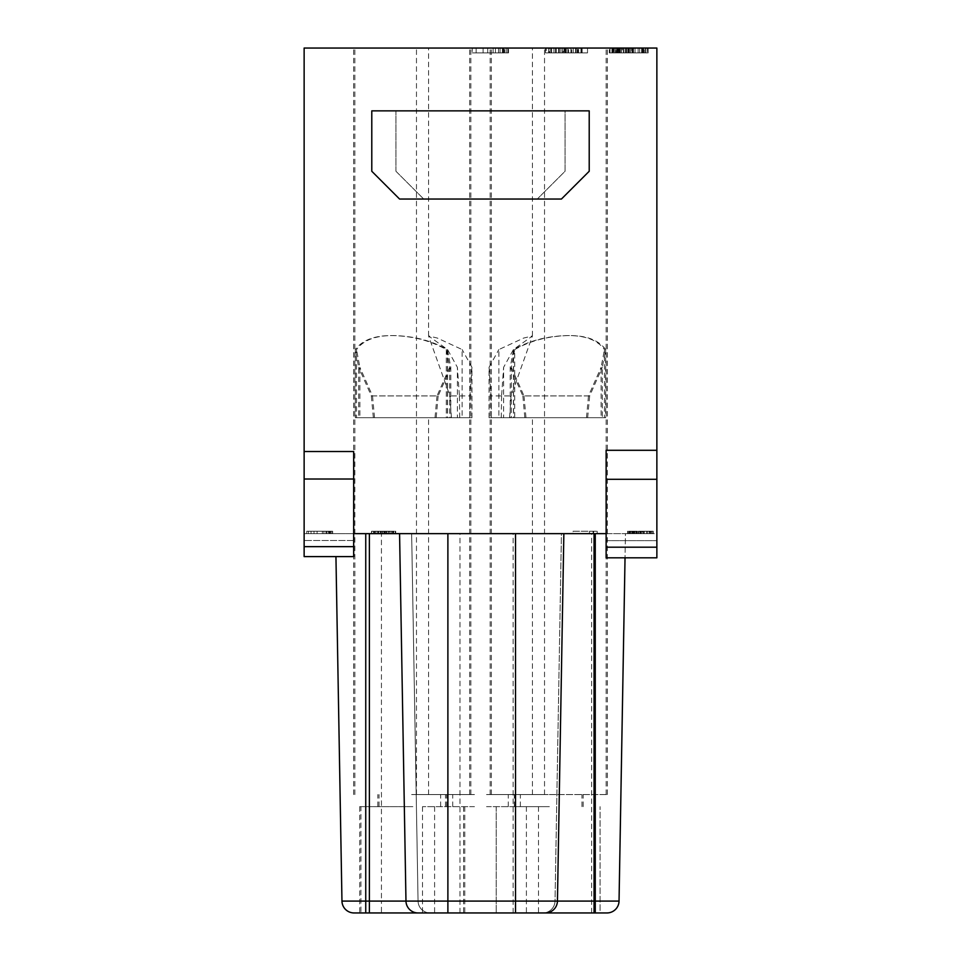 <?xml version="1.0" encoding="UTF-8"?>
<svg xmlns="http://www.w3.org/2000/svg" width="961" height="961" viewBox="0 0 961 961"><rect width="100%" height="100%" fill="white"/><g stroke="black" fill="none" stroke-linecap="round" stroke-linejoin="round"><path stroke-width="0.72" stroke-dasharray="4.8 3.6" d="M353.66 546.653L353.66 451.514L353.66 533.655L606.127 533.655L606.127 557.812L606.127 450.301L656.868 450.301L656.868 48.05L304.132 48.05L304.132 556.599L304.132 533.655L304.132 556.599L353.66 556.599L353.66 540.514L353.66 556.599L353.66 546.653L304.132 546.653M548.142 48.05L490.158 48.05L548.142 48.05M411.644 48.05L469.629 48.05L411.644 48.05M462.133 48.05L544.527 48.05L462.133 48.05M412.858 48.05L470.842 48.05L412.858 48.05M549.356 48.05L491.371 48.05L607.34 48.05L549.344 48.05L549.344 52.879L567.843 52.879L548.575 52.879L560.912 52.879L549.344 52.879L549.344 48.05M498.867 48.05L416.473 48.05L498.867 48.05M551.29 48.05L587.519 48.05L551.29 48.05L551.29 52.879L587.519 52.879L551.29 52.879L551.29 48.05M615.785 48.05L648.17 48.05L611.929 48.05L615.785 48.05L615.785 52.879L620.41 52.879L615.785 52.879L615.785 48.05M476.139 48.05L508.525 48.05L476.139 48.05L476.139 52.879L472.283 52.879L495.42 52.879L476.139 52.879L476.139 48.05L476.139 52.879M508.525 48.05L472.283 48.05L508.525 48.05L508.525 52.879L487.707 52.879L508.525 52.879L508.525 48.05M625.455 48.05L645.504 48.05L625.455 48.05L625.455 52.879L645.504 52.879L625.455 52.879L625.455 48.05M563.218 48.05L581.729 48.05L545.488 48.05L563.218 48.05L563.218 52.879M487.707 48.05L502.351 48.05L487.707 48.05L487.707 52.879L483.083 52.879L503.9 52.879L487.707 52.879L487.707 48.05L487.707 52.879M560.912 48.05L550.112 48.05L564.768 48.05L560.912 48.05L560.912 52.879L562.449 52.879L560.912 52.879L560.912 48.05L560.912 52.879M513.57 349.552L513.57 417.687L510.207 417.687L510.207 367.318L513.57 349.552C524.358 343.545 535.89 339.497 548.142 337.395C576.36 332.83 595.135 336.879 604.469 349.552L604.469 417.687L601.105 417.687L601.105 367.318L604.469 349.552M513.57 417.687L604.469 417.687M548.142 794.567L490.158 794.567L548.142 794.567M510.207 417.687L601.105 417.687M510.207 367.318L522.844 395.92L588.468 395.92L601.105 367.318M586.474 417.687L588.468 395.92M522.844 395.92L524.826 417.687M486.542 794.567L544.527 794.567L486.542 794.567M411.644 794.567L469.629 794.567L411.644 794.567M412.858 794.567L470.842 794.567L412.858 794.567M549.356 794.567L607.34 794.567L549.356 794.567M474.458 794.567L416.473 794.567L474.458 794.567M447.574 349.552L447.574 417.687L428.558 417.687L471.947 417.687L451.406 417.687L459.73 417.687L457.388 417.687L457.388 367.318L447.574 349.552L428.558 335.954L437.315 338.056L462.133 349.552L462.133 417.687M447.574 417.687L457.388 417.687M471.947 417.687L471.947 367.318L462.133 349.552M471.947 367.318L469.929 395.92L449.94 395.92L459.418 395.92L457.388 367.318M469.929 395.92L469.605 417.687M459.73 417.687L459.418 395.92M446.288 349.552L446.288 417.687L449.652 417.687L449.652 367.318L446.288 349.552C435.489 343.521 423.933 339.473 411.644 337.383C383.475 332.842 364.712 336.891 355.342 349.552L355.342 417.687L358.693 417.687L358.693 367.318L355.342 349.552M446.288 417.687L355.342 417.687M449.652 417.687L358.693 417.687M449.652 367.318L437.003 395.92L371.342 395.92L358.693 367.318M373.336 417.687L371.342 395.92M437.003 395.92L435.009 417.687M447.43 349.552L447.43 417.687L450.793 417.687L450.793 367.318L447.43 349.552C436.642 343.545 425.11 339.497 412.858 337.395C384.64 332.83 365.865 336.879 356.531 349.552L356.531 417.687L359.894 417.687L359.894 367.318L356.531 349.552M447.43 417.687L356.531 417.687M450.793 417.687L359.894 417.687M450.793 367.318L438.156 395.92L372.532 395.92L359.894 367.318M374.526 417.687L372.532 395.92M438.156 395.92L436.174 417.687M514.712 417.687L511.348 417.687L511.348 367.318L514.712 349.552L514.712 417.687L605.658 417.687L602.307 417.687L602.307 367.318L605.658 349.552L605.658 417.687M514.712 349.552C525.511 343.521 537.067 339.473 549.356 337.383C577.525 332.842 596.288 336.891 605.658 349.552M511.348 367.318L523.997 395.92L589.658 395.92L602.307 367.318M511.348 417.687L602.307 417.687M523.997 395.92L525.991 417.687M587.664 417.687L589.658 395.92M513.426 349.552L513.426 417.687L532.442 417.687L489.053 417.687L509.594 417.687L501.27 417.687L503.612 417.687L503.612 367.318L513.426 349.552L532.442 335.954L523.685 338.056L498.867 349.552L498.867 417.687M513.426 417.687L503.612 417.687M489.053 417.687L489.053 367.318L498.867 349.552M489.053 367.318L491.071 395.92L511.06 395.92L501.582 395.92L503.612 367.318M491.071 395.92L491.395 417.687M501.27 417.687L501.582 395.92M474.458 806.651L422.516 806.651L474.458 806.651M548.142 806.651L496.2 806.651L548.142 806.651M549.356 806.651L515.528 806.651L549.356 806.651M412.858 806.651L360.916 806.651L412.858 806.651M411.644 806.651L359.702 806.651L411.644 806.651M486.542 806.651L538.484 806.651L486.542 806.651M526.4 806.651L526.4 912.95L496.2 912.95L600.084 912.95L354.032 912.95L515.528 912.95M619.04 901.082L595.255 901.082L595.255 533.655L561.428 533.655L555.026 901.082A12.085 12.085 0 0 1 542.941 912.95A12.085 12.085 0 0 0 555.026 901.082L595.255 901.082L595.255 912.95L606.968 912.95A12.085 12.085 0 0 0 619.04 901.082L625.455 533.655L595.255 533.655L625.455 533.655L625.034 557.812M359.702 806.651L359.702 912.95L411.644 912.95L360.916 912.95L360.916 806.651M411.644 912.95L463.586 912.95L411.644 912.95M548.142 912.95L496.2 912.95L548.142 912.95M486.542 912.95L538.484 912.95L486.542 912.95M405.974 901.082A12.085 12.085 0 0 0 418.059 912.95A12.085 12.085 0 0 1 405.974 901.082L399.572 533.655L335.545 533.655L381.445 533.655L381.445 901.082L418.059 901.082L411.644 533.655L381.445 533.655M335.942 556.599L341.96 901.082L365.745 901.082L365.745 533.655M354.032 912.95A12.085 12.085 -90 0 1 341.96 901.082A12.085 12.085 -90 0 0 354.032 912.95M430.132 912.95A12.085 12.085 0 0 1 418.059 901.082L555.026 901.082L561.428 533.655L411.644 533.655L418.059 901.082A12.085 12.085 90 0 0 430.132 912.95A12.085 12.085 90 0 1 418.059 901.082M353.66 533.655L304.132 533.655L353.66 533.655L353.66 451.514L304.132 451.514M606.127 533.655L656.868 533.655L656.868 540.647L656.868 533.655L606.127 533.655L606.127 450.301L606.127 540.647L656.868 540.647L656.868 557.812L656.868 540.647L606.127 540.647L606.127 557.812L656.868 557.812L656.868 450.301L606.127 450.301L656.868 450.301M595.255 533.655L563.855 533.655L557.44 901.082M399.572 533.655L563.855 533.655M573.032 533.655L597.189 533.655L573.032 533.655L573.032 531.229L597.189 531.229L573.032 531.229L573.032 533.655M311.052 533.655L332.65 533.655L311.052 533.655L311.052 531.229L308.481 531.229L323.905 531.229L311.052 531.229L311.052 533.655L311.052 531.229M631.653 533.655L653.24 533.655L629.083 533.655L631.653 533.655L631.653 531.229L634.728 531.229L631.653 531.229L631.653 533.655M330.956 533.655L306.799 533.655L330.956 533.655L330.956 531.229L317.07 531.229L330.956 531.229L330.956 533.655M638.428 533.655L651.786 533.655L638.428 533.655L638.428 531.229L651.786 531.229L638.428 531.229L638.428 533.655M383.367 533.655L395.704 533.655L371.547 533.655L383.367 533.655L383.367 531.229L386.454 531.229L378.226 531.229L383.367 531.229M317.07 533.655L326.848 533.655L317.07 533.655L317.07 531.229L313.995 531.229L326.848 531.229L317.07 531.229L317.07 533.655L317.07 531.229M381.817 533.655L374.117 533.655L384.388 533.655L381.817 533.655L381.817 531.229L380.28 531.229L382.85 531.229L381.817 531.229L381.817 533.655L381.817 531.229M395.944 171.262L395.944 110.863L565.056 110.863L565.056 171.262L537.271 199.047L423.729 199.047L395.944 171.262L395.944 110.863L565.056 110.863L565.056 171.262L537.271 199.047L423.729 199.047L395.944 171.262M353.66 479.01L304.132 479.01M589.213 171.262L589.213 110.863L371.787 110.863L371.787 171.262L399.572 199.047L561.428 199.047L589.213 171.262M606.127 479.287L656.868 479.287M597.189 533.655L597.189 531.229L597.189 533.655M593.081 533.655L593.081 531.229M589.477 533.655L589.477 531.229M593.586 533.655L593.586 531.229M325.959 531.229L323.905 531.229L326.992 531.229L325.959 531.229L325.959 533.655L325.959 531.229M328.53 531.229L326.992 531.229L329.563 531.229L328.53 531.229L328.53 533.655L328.53 531.229M330.079 531.229L330.079 533.655L330.079 531.229M329.046 531.229L326.992 531.229L331.101 531.229L329.046 531.229L329.046 533.655L329.046 531.229M332.134 531.229L331.101 531.229L332.65 531.229L332.134 533.655L332.134 531.229M629.599 531.229L630.62 531.229L629.083 531.229L629.599 533.655L629.599 531.229M636.795 531.229L634.728 531.229L638.849 531.229L636.795 531.229L636.795 533.655L636.795 531.229M639.87 531.229L638.849 531.229L640.386 531.229L639.87 533.655M642.441 531.229L644.495 531.229L642.441 531.229L642.441 533.655L642.441 531.229M646.561 531.229L644.495 531.229L647.582 531.229L646.561 531.229L646.561 533.655L646.561 531.229M649.131 531.229L647.582 531.229L650.153 531.229L649.131 531.229L649.131 533.655L649.131 531.229M650.669 531.229L650.669 533.655L650.669 531.229M649.636 531.229L651.702 531.229L649.636 531.229L649.636 533.655L649.636 531.229M652.723 531.229L651.702 531.229L653.24 531.229L652.723 533.655L652.723 531.229M306.799 531.229L313.995 531.229L306.799 531.229L306.799 533.655L306.799 531.229M642.537 531.229L640.999 531.229L643.053 531.229L642.537 533.655L642.537 531.229M636.362 531.229L631.737 531.229L636.362 531.229L636.362 533.655M629.683 531.229L631.737 531.229L628.146 531.229L629.683 531.229L629.683 533.655L629.683 531.229M627.629 531.229L627.629 533.655L627.629 531.229M633.804 531.229L631.737 531.229L633.804 531.229L633.804 533.655L633.804 531.229M630.716 531.229L631.737 531.229L630.2 531.229L630.716 533.655L630.716 531.229M640.482 531.229L640.482 533.655L640.482 531.229M375.655 531.229L380.28 531.229L374.622 531.229L375.655 531.229L375.655 533.655L375.655 531.229M372.051 531.229L373.601 531.229L371.547 531.229L372.051 533.655L372.051 531.229M389.025 531.229L385.421 531.229L391.583 531.229L389.025 531.229L389.025 533.655M393.65 531.229L391.583 531.229L395.187 531.229L393.65 531.229L393.65 533.655L393.65 531.229M395.704 531.229L395.704 533.655L395.704 531.229M391.583 531.229L390.046 531.229L392.617 531.229L391.583 531.229L391.583 533.655L391.583 531.229M393.133 531.229L393.133 533.655L393.133 531.229M386.959 531.229L386.959 533.655L386.959 531.229M383.883 531.229L382.85 531.229L384.388 531.229L383.883 533.655L383.883 531.229M374.117 531.229L374.117 533.655L374.117 531.229M308.481 533.655L308.481 531.229L308.481 533.655M323.905 533.655L323.905 531.229L323.905 533.655M326.992 533.655L326.992 531.229L326.992 533.655M329.563 533.655L329.563 531.229L329.563 533.655M331.101 533.655L331.101 531.229L331.101 533.655M332.65 533.655L332.65 531.229L332.65 533.655M322.367 533.655L322.367 531.229M633.191 533.655L633.191 531.229L633.191 533.655M630.62 533.655L630.62 531.229L630.62 533.655M629.083 533.655L629.083 531.229L629.083 533.655M634.728 533.655L634.728 531.229L634.728 533.655M633.707 533.655L633.707 531.229L633.707 533.655M632.674 533.655L632.674 531.229L632.674 533.655M632.158 533.655L632.158 531.229L632.158 533.655M638.849 533.655L638.849 531.229L638.849 533.655M640.386 533.655L640.386 531.229M643.474 533.655L643.474 531.229M644.495 533.655L644.495 531.229L644.495 533.655M647.582 533.655L647.582 531.229L647.582 533.655M650.153 533.655L650.153 531.229L650.153 533.655M651.702 533.655L651.702 531.229L651.702 533.655M653.24 533.655L653.24 531.229L653.24 533.655M642.957 533.655L642.957 531.229M641.419 533.655L641.419 531.229M313.995 533.655L313.995 531.229L313.995 533.655M326.848 533.655L326.848 531.229M639.966 533.655L639.966 531.229L639.966 533.655M651.786 533.655L651.786 531.229L651.786 533.655M649.216 533.655L649.216 531.229L649.216 533.655M640.999 533.655L640.999 531.229L640.999 533.655M643.053 533.655L643.053 531.229L643.053 533.655M638.933 533.655L638.933 531.229L638.933 533.655M634.308 533.655L634.308 531.229M631.737 533.655L631.737 531.229L631.737 533.655M628.146 533.655L628.146 531.229L628.146 533.655M630.2 533.655L630.2 531.229L630.2 533.655M633.287 533.655L633.287 531.229M634.825 533.655L634.825 531.229M635.858 533.655L635.858 531.229M637.395 533.655L637.395 531.229M384.905 533.655L384.905 531.229M380.796 533.655L380.796 531.229M378.226 533.655L378.226 531.229L378.226 533.655M373.601 533.655L373.601 531.229L373.601 533.655M371.547 533.655L371.547 531.229L371.547 533.655M385.421 533.655L385.421 531.229L385.421 533.655M395.187 533.655L395.187 531.229L395.187 533.655M390.046 533.655L390.046 531.229M392.617 533.655L392.617 531.229L392.617 533.655M388.508 533.655L388.508 531.229M384.388 533.655L384.388 531.229M386.454 533.655L386.454 531.229L386.454 533.655M380.28 533.655L380.28 531.229L380.28 533.655M382.85 533.655L382.85 531.229L382.85 533.655M378.742 533.655L378.742 531.229L378.742 533.655M377.192 533.655L377.192 531.229L377.192 533.655M374.622 533.655L374.622 531.229L374.622 533.655M587.519 48.05L587.519 52.879L587.519 48.05M581.357 48.05L581.357 52.879M575.963 48.05L575.963 52.879M582.126 48.05L582.126 52.879M612.698 52.879L614.235 52.879L611.929 52.879L612.698 52.879L612.698 48.05L612.698 52.879M623.497 52.879L620.41 52.879L626.572 52.879L623.497 52.879L623.497 48.05L623.497 52.879M628.122 52.879L626.572 52.879L628.89 52.879L628.122 52.879L628.122 48.05M631.978 52.879L628.89 52.879L635.053 52.879L631.978 52.879L631.978 48.05L631.978 52.879M638.14 52.879L635.053 52.879L639.678 52.879L638.14 52.879L638.14 48.05L638.14 52.879M641.996 52.879L639.678 52.879L643.534 52.879L641.996 52.879L641.996 48.05L641.996 52.879M644.314 52.879L643.534 52.879L644.314 52.879L644.314 48.05L644.314 52.879M642.765 52.879L639.678 52.879L645.852 52.879L642.765 52.879L642.765 48.05L642.765 52.879M647.39 52.879L645.852 52.879L648.17 52.879L647.39 52.879L647.39 48.05L647.39 52.879M504.669 52.879L503.9 52.879L504.669 52.879L504.669 48.05L504.669 52.879M472.283 52.879L483.083 52.879L472.283 52.879L472.283 48.05L472.283 52.879M631.629 52.879L629.311 52.879L632.398 52.879L631.629 52.879L631.629 48.05L631.629 52.879M622.38 52.879L615.436 52.879L622.38 52.879L622.38 48.05M612.349 52.879L615.436 52.879L610.043 52.879L612.349 52.879L612.349 48.05L612.349 52.879M609.274 52.879L610.043 52.879L609.274 52.879L609.274 48.05L609.274 52.879M618.524 52.879L615.436 52.879L618.524 52.879L618.524 48.05L618.524 52.879M613.899 52.879L615.436 52.879L613.118 52.879L613.899 52.879L613.899 48.05L613.899 52.879M628.542 52.879L627.773 52.879L628.542 52.879L628.542 48.05L628.542 52.879M546.256 52.879L548.575 52.879L545.488 52.879L546.256 52.879L546.256 48.05L546.256 52.879M571.699 52.879L566.305 52.879L575.555 52.879L571.699 52.879L571.699 48.05M578.642 52.879L575.555 52.879L580.961 52.879L578.642 52.879L578.642 48.05L578.642 52.879M581.729 52.879L580.961 52.879L581.729 52.879L581.729 48.05L581.729 52.879M575.555 52.879L573.249 52.879L577.105 52.879L575.555 52.879L575.555 48.05L575.555 52.879M577.873 52.879L577.105 52.879L577.873 52.879L577.873 48.05L577.873 52.879M568.624 52.879L567.843 52.879L568.624 52.879L568.624 48.05L568.624 52.879M563.999 52.879L562.449 52.879L564.768 52.879L563.999 52.879L563.999 48.05L563.999 52.879M618.091 48.05L618.091 52.879L618.091 48.05M614.235 48.05L614.235 52.879L614.235 48.05M611.929 48.05L611.929 52.879L611.929 48.05M620.41 48.05L620.41 52.879L620.41 48.05M618.86 48.05L618.86 52.879L618.86 48.05M617.322 48.05L617.322 52.879L617.322 48.05M616.554 48.05L616.554 52.879L616.554 48.05M626.572 48.05L626.572 52.879L626.572 48.05M628.89 48.05L628.89 52.879M633.515 48.05L633.515 52.879M635.053 48.05L635.053 52.879L635.053 48.05M639.678 48.05L639.678 52.879L639.678 48.05M643.534 48.05L643.534 52.879L643.534 48.05M645.852 48.05L645.852 52.879L645.852 48.05M648.17 48.05L648.17 52.879L648.17 48.05M632.746 48.05L632.746 52.879M630.428 48.05L630.428 52.879M495.42 48.05L495.42 52.879L495.42 48.05M498.507 48.05L498.507 52.879L498.507 48.05M500.044 48.05L500.044 52.879L500.044 48.05M502.351 48.05L502.351 52.879M503.9 48.05L503.9 52.879L503.9 48.05M503.132 48.05L503.132 52.879L503.132 48.05M506.207 48.05L506.207 52.879L506.207 48.05M507.756 48.05L507.756 52.879L507.756 48.05M493.101 48.05L493.101 52.879M483.083 48.05L483.083 52.879L483.083 48.05M627.773 48.05L627.773 52.879L627.773 48.05M645.504 48.05L645.504 52.879L645.504 48.05M641.648 48.05L641.648 52.879L641.648 48.05M629.311 48.05L629.311 52.879L629.311 48.05M632.398 48.05L632.398 52.879L632.398 48.05M626.236 48.05L626.236 52.879L626.236 48.05M619.292 48.05L619.292 52.879M615.436 48.05L615.436 52.879L615.436 48.05M610.043 48.05L610.043 52.879L610.043 48.05M613.118 48.05L613.118 52.879L613.118 48.05M617.755 48.05L617.755 52.879M620.061 48.05L620.061 52.879M621.611 48.05L621.611 52.879M623.917 48.05L623.917 52.879M565.536 48.05L565.536 52.879M559.362 48.05L559.362 52.879M555.506 48.05L555.506 52.879L555.506 48.05M551.662 48.05L551.662 52.879L551.662 48.05M548.575 48.05L548.575 52.879L548.575 48.05M545.488 48.05L545.488 52.879L545.488 48.05M566.305 48.05L566.305 52.879L566.305 48.05M580.961 48.05L580.961 52.879L580.961 48.05M573.249 48.05L573.249 52.879M577.105 48.05L577.105 52.879L577.105 48.05M570.93 48.05L570.93 52.879M564.768 48.05L564.768 52.879M567.843 48.05L567.843 52.879L567.843 48.05M558.593 48.05L558.593 52.879L558.593 48.05M562.449 48.05L562.449 52.879L562.449 48.05M556.287 48.05L556.287 52.879L556.287 48.05M553.968 48.05L553.968 52.879L553.968 48.05M550.112 48.05L550.112 52.879L550.112 48.05M365.745 912.95L365.745 901.082L381.445 901.082L381.445 912.95M459.971 912.95L459.971 533.655M513.114 912.95L513.114 533.655M542.941 912.95A12.085 12.085 0 0 0 555.026 901.082M591.628 912.95L591.628 533.655M353.66 540.514L304.132 540.514L353.66 540.514M606.127 547.193L656.868 547.193M490.158 794.567L490.158 48.05M606.127 794.567L606.127 48.05M544.527 794.567L544.527 48.05M428.558 794.567L428.558 417.687M428.558 335.954L428.558 48.05M451.406 417.687L449.94 395.92L428.594 336.122M469.629 794.567L469.629 48.05M353.66 794.567L353.66 48.05M470.842 794.567L470.842 48.05M354.873 794.567L354.873 48.05M607.34 794.567L607.34 48.05M491.371 794.567L491.371 48.05M532.442 794.567L532.442 417.687M532.442 335.954L532.442 48.05M416.473 794.567L416.473 48.05M509.594 417.687L511.06 395.92L532.406 336.122M508.285 806.651L508.285 794.567M422.516 806.651L422.516 912.95M595.255 912.95L600.084 912.95L600.084 806.651L600.084 912.95M496.2 806.651L496.2 912.95L496.2 806.651M464.8 806.651L464.8 912.95M463.586 806.651L463.586 912.95M434.6 806.651L434.6 912.95M538.484 806.651L538.484 912.95M440.643 806.651L440.643 794.567M583.171 806.651L583.171 794.567M515.528 806.651L515.528 794.567M446.673 806.651L446.673 794.567M379.03 806.651L379.03 794.567M445.472 806.651L445.472 794.567M377.829 806.651L377.829 794.567M520.357 806.651L520.357 794.567M452.715 806.651L452.715 794.567M581.97 806.651L581.97 794.567M514.327 806.651L514.327 794.567"/><path stroke-width="1.44" d="M304.132 479.01L353.66 479.01L353.66 556.599L304.132 556.599L304.132 48.05L656.868 48.05L656.868 557.812L606.127 557.812L606.127 547.193L656.868 547.193M600.084 912.95L354.032 912.95A12.085 12.085 0 0 1 341.96 901.082L335.942 556.599M526.4 912.95L606.968 912.95A12.085 12.085 90 0 0 619.04 901.082L557.44 901.082A12.085 12.085 -90 0 1 545.355 912.95A12.085 12.085 0 0 0 557.44 901.082L515.528 901.082L515.528 912.95L365.745 912.95L365.745 533.655M360.916 912.95L359.702 912.95M606.968 912.95A12.085 12.085 90 0 0 619.04 901.082L625.034 557.812M418.059 912.95A12.085 12.085 0 0 1 405.974 901.082L399.572 533.655M606.127 533.655L353.66 533.655M545.355 912.95A12.085 12.085 -90 0 0 557.44 901.082L563.855 533.655M353.66 479.01L353.66 451.514L304.132 451.514M656.868 450.301L606.127 450.301L606.127 547.193M606.127 479.287L656.868 479.287M589.213 171.262L589.213 110.863L371.787 110.863L371.787 171.262L399.572 199.047L561.428 199.047L589.213 171.262M369.372 912.95L369.372 901.082L341.96 901.082M369.372 533.655L369.372 901.082L447.886 901.082L447.886 533.655M595.255 912.95L595.255 533.655M594.054 912.95L594.054 533.655M515.528 533.655L515.528 901.082L447.886 901.082L447.886 912.95M353.66 546.653L304.132 546.653M365.745 912.95L354.032 912.95"/></g></svg>
